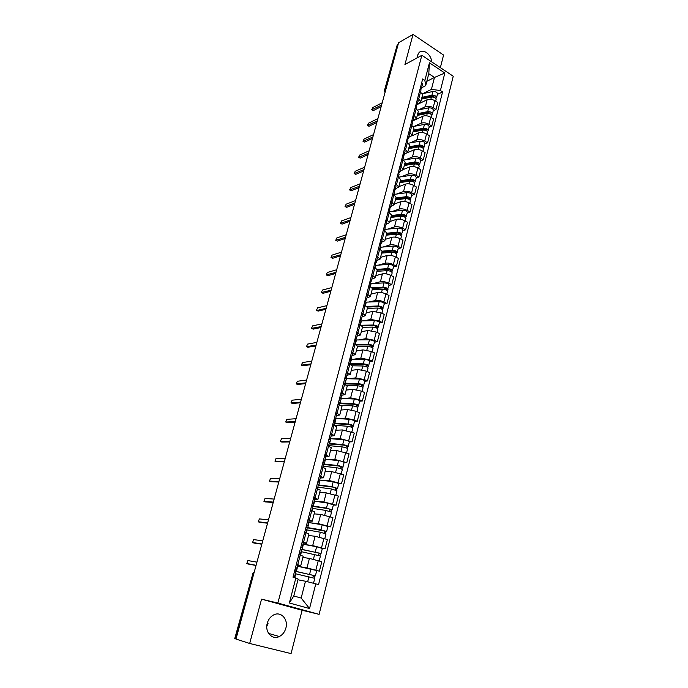 <?xml version="1.0" encoding="UTF-8"?>
<svg xmlns="http://www.w3.org/2000/svg" width="688" height="688" viewBox="0 0 688 688"><rect width="100%" height="100%" fill="white"/><g stroke="black" fill="none" stroke-linecap="round" stroke-linejoin="round"><path stroke-width="1.03" d="M431.643 61.834C431.41 54.404 422.931 48.22 418.975 52.701L417.367 55.651L417.066 57.912M268.114 623.156L266.789 626.407M267.262 623.233C264.631 632.005 272.181 640.287 279.294 636.538C282.562 634.878 284.755 632.048 285.881 628.067C288.487 619.243 280.824 610.97 273.618 614.943C270.496 616.611 268.38 619.372 267.262 623.233M440.363 67.648L443.571 55.057L413.024 34.4L398.576 42.794L235.967 639.066L249.684 643.469L291.067 653.6L302.109 610.256L319.112 614.35L453.246 76.23L421.839 55.307L277.866 603.058L261.56 599.171L249.684 643.469M413.024 34.4L404.94 64.534L421.839 55.307M385.882 89.337L384.497 90.326L397.277 44.668L384.945 89.827L385.203 91.839M398.214 44.127L397.277 44.668M235.984 638.98L234.754 638.567L252.823 573.792L235.098 638.696M298.635 566.456L306.986 567.884L319.413 571.169L321.803 561.692L309.411 558.424L302.892 557.409M300.733 565.777L303.193 556.239L300.235 555.07L297.749 564.659L300.733 565.777L297.517 565.33M297.749 564.659L296.382 564.246M297.293 566.181L319.413 571.169M300.235 555.07L298.884 554.657M304.913 544.552L312.705 545.601L325.046 548.861L327.402 539.512L315.095 536.27L308.568 535.488M302.264 541.662L306.538 543.331L303.305 543.038M322.319 548.491L325.046 548.861M306.538 543.331L308.972 533.922L304.724 532.211M310.847 522.889L318.346 523.628L330.601 526.862L332.923 517.643L320.703 514.418L314.158 513.867M308.052 519.406L312.266 521.194L309.015 521.065M327.875 526.587L330.601 526.862M312.266 521.194L314.665 511.924L310.477 510.075M316.592 501.475L323.91 501.948L336.079 505.164L338.376 496.065L326.241 492.866L319.679 492.539M313.771 497.45L317.916 499.368L314.648 499.385M333.353 504.975L336.079 505.164M317.916 499.368L320.281 490.217L316.162 488.256M322.208 480.344L329.397 480.568L341.48 483.759L343.751 474.789L331.693 471.607L325.123 471.495M319.404 475.795L323.48 477.833L320.204 477.997M338.754 483.664L341.48 483.759M323.48 477.833L325.82 468.82L321.76 466.731M327.712 459.481L334.807 459.472L346.812 462.637L349.048 453.796L337.077 450.631L330.498 450.735M324.96 454.441L328.976 456.6L325.682 456.901M344.077 462.628L346.812 462.637M328.976 456.6L331.281 447.699L327.29 445.497M333.112 438.892L340.147 438.66L352.075 441.808L354.277 433.079L342.383 429.94L335.796 430.249M330.438 433.38L334.402 435.65L331.091 436.089M349.332 441.885L352.075 441.808M334.402 435.65L336.673 426.87L332.734 424.556M338.436 418.579L345.419 418.132L353.967 419.921L357.261 421.254L359.437 412.637L356.16 411.295L347.629 409.523L341.033 410.031M335.847 412.602L339.752 414.984L336.423 415.552M354.526 421.417L357.261 421.254M339.752 414.984L341.988 406.324L338.118 403.89M343.673 398.515L350.622 397.87L359.127 399.608L362.387 400.975L364.537 392.47L361.286 391.094L352.798 389.374L346.193 390.079M341.188 392.1L345.023 394.594L341.695 395.29M359.643 401.216L362.387 400.975M345.023 394.594L347.234 386.045L343.415 383.508M348.842 378.718L355.748 377.875L364.21 379.561L367.444 380.954L369.559 372.569L366.343 371.159L357.898 369.49L351.293 370.385M346.451 371.873L350.235 374.47L346.89 375.295M364.692 381.272L367.444 380.954M350.235 374.47L352.411 366.033L348.653 363.393M353.933 359.179L360.813 358.138L369.232 359.772L372.432 361.2L374.521 352.927L371.331 351.482L362.937 349.874L356.324 350.94M351.645 351.912L355.369 354.612L352.015 355.567M369.68 361.596L372.432 361.2M355.369 354.612L357.528 346.288L353.821 343.544M358.955 339.881L365.81 338.668L374.186 340.242L377.351 341.704L379.415 333.534L376.259 332.055L367.908 330.498L361.286 331.754M356.771 332.218L360.443 335.013L357.072 336.088M374.599 342.177L377.351 341.704M360.443 335.013L362.567 326.8L358.912 323.962M363.909 320.832L370.746 319.438L379.071 320.969L382.21 322.457L384.248 314.39L381.126 312.885L372.819 311.38L366.188 312.808M361.828 312.773L365.448 315.672L362.069 316.858M379.458 322.999L382.21 322.457M365.448 315.672L367.547 307.562L363.943 304.629M368.794 302.032L375.622 300.458C378.065 300.097 380.825 300.596 383.904 301.937L387.009 303.46L389.021 295.496L385.925 293.965C382.863 292.606 380.111 292.125 377.66 292.503L371.03 294.094M366.816 293.587L370.385 296.58L366.996 297.878M384.257 304.07L387.009 303.46M370.385 296.58L372.457 288.573L368.914 285.546M373.618 283.456L380.43 281.719C382.872 281.315 385.624 281.788 388.668 283.155L391.747 284.703L393.734 276.834L390.664 275.277C387.628 273.901 384.884 273.437 382.442 273.867L375.811 275.63M371.752 274.65L375.261 277.728L371.864 279.139M388.995 285.382L391.747 284.703M375.261 277.728L377.308 269.834L373.816 266.712M378.383 265.121L385.177 263.22C387.619 262.756 390.354 263.22 393.373 264.605L396.426 266.179L398.386 258.413L395.351 256.83C392.332 255.437 389.606 254.981 387.163 255.463L380.524 257.389M376.611 255.953L380.077 259.127L376.671 260.64M393.674 266.927L396.426 266.179M380.077 259.127L382.098 251.318L378.658 248.11M383.078 247.009L389.864 244.954C392.306 244.438 395.024 244.885 398.017 246.295L401.044 247.895L402.979 240.224L399.969 238.616C396.985 237.205 394.267 236.758 391.833 237.291L385.194 239.372M381.419 237.498L384.833 240.748L381.419 242.374M398.283 248.703L401.044 247.895M384.833 240.748L386.828 233.051L383.431 229.758M387.722 229.121L394.491 226.911C396.933 226.352 399.642 226.782 402.609 228.21L405.602 229.835L407.511 222.267L404.535 220.624C401.577 219.197 398.877 218.767 396.434 219.343L389.795 221.579M386.157 219.266L389.528 222.611L386.106 224.34M402.85 230.712L405.602 229.835M389.528 222.611L391.498 215L388.152 211.629M392.306 211.457L399.066 209.092C401.5 208.49 404.191 208.911 407.141 210.347L410.108 211.999L411.992 204.525L409.042 202.857C406.109 201.412 403.417 200.999 400.984 201.627L394.344 204.009M390.844 201.274L394.164 204.697L390.732 206.52M407.348 212.936L410.108 211.999M394.164 204.697L396.107 197.181L392.805 193.724M396.83 194.007L403.581 191.496C406.015 190.851 408.698 191.255 411.613 192.709L414.554 194.386L416.421 186.998L413.488 185.313C410.581 183.851 407.907 183.447 405.473 184.117L398.834 186.654M395.471 183.498L398.739 187.007L395.308 188.925M411.802 195.383L414.554 194.386M398.739 187.007L400.657 179.585L397.406 176.051M401.302 176.773L408.044 174.116C410.478 173.428 413.135 173.815 416.034 175.285L418.949 176.988L420.789 169.695L417.891 167.984C415.002 166.496 412.344 166.118 409.91 166.831L403.271 169.506M400.038 165.954L403.263 169.532L399.823 171.544M416.188 178.046L418.949 176.988M403.263 169.532L405.155 162.205L401.955 158.593M405.714 159.736L412.447 156.95C414.881 156.21 417.53 156.589 420.402 158.077L423.283 159.805L425.107 152.59L422.234 150.861C419.37 149.365 416.722 148.995 414.296 149.752L407.597 152.59M404.544 148.617L407.726 152.272L404.277 154.379M420.531 160.915L423.283 159.805M407.726 152.272L409.601 145.03L406.436 141.35M410.074 142.915L416.799 139.991C419.233 139.208 421.864 139.569 424.711 141.074L427.575 142.82L429.372 135.699L426.526 133.945C423.688 132.431 421.056 132.079 418.631 132.879L411.656 135.966M408.999 131.494L412.138 135.226L408.689 137.419M424.823 143.99L427.575 142.82M412.138 135.226L413.987 128.071L410.874 124.313M414.382 126.291L421.099 123.229C423.524 122.412 426.147 122.765 428.977 124.287L431.806 126.05L433.586 119.015L430.757 117.235C427.945 115.713 425.33 115.369 422.905 116.203L413.006 120.796M413.402 114.586L416.498 118.379L413.041 120.667M429.054 127.271L431.806 126.05M416.498 118.379L418.33 111.318L415.251 107.491M418.648 109.865L425.347 106.674C427.773 105.814 430.387 106.15 433.182 107.689L435.994 109.478L437.749 102.529L434.954 100.732C432.159 99.184 429.553 98.857 427.136 99.734L417.238 104.516M417.754 97.877L420.807 101.747L417.341 104.112M433.242 110.751L435.994 109.478M420.807 101.747L422.613 94.763L419.577 90.868M305.472 581.24L315.783 583.845L309.54 608.553L289.364 602.998L295.84 578.023L298.145 579.098L293.785 595.98L301.172 598.053L305.472 581.24L297.964 579.795M426.818 81.33L434.472 77.443L428.787 73.702L425.683 85.699L424.874 80.41L422.673 78.974L293.011 577.198L295.84 578.023M424.874 80.41L429.432 62.806L444.835 73.04L440.415 90.524L431.41 89.397L434.472 77.443L444.835 73.04M315.783 583.845L318.535 584.654L442.565 91.925L440.415 90.524M319.112 614.35L277.866 603.058M302.109 610.256L261.56 599.171M422.853 93.628L431.41 89.397M425.683 85.699L421.589 87.754M437.379 94.428L442.565 91.925M309.54 608.553L301.172 598.053M289.364 602.998L293.785 595.98M428.787 73.702L429.432 62.806M294.86 570.103L296.253 570.197L294.963 569.707M296.253 570.197L297.612 564.968L296.33 564.47M256.031 565.476L248.463 564.091M294.335 577.585L295.608 572.674L294.318 572.192M256.942 562.156L247.904 560.565L246.786 563.489L256.074 565.321M295.341 573.715L314.76 578.333L313.513 583.269M297.981 579.743L299.83 580.147M295.883 571.453L313.573 575.4L312.722 577.628M295.823 571.668L294.533 571.35M294.619 571.04L315.379 575.882L314.803 575.83L314.227 578.092M313.324 575.288L314.803 575.83M300.69 547.682L302.101 547.665L300.845 547.115M302.101 547.665L303.442 542.514L302.187 541.946M261.836 544.199L254.207 543.09M300.183 555.053L301.473 550.108L300.209 549.566M262.747 540.845L253.683 539.598L252.565 542.479L261.896 543.967M306.452 525.572L307.88 525.443L306.642 524.841M307.88 525.443L309.196 520.36L307.966 519.741M267.563 523.207L259.875 522.355M306.014 532.624L307.252 527.851L306.014 527.249M268.483 519.818L259.393 518.907L258.267 521.745L267.641 522.906M301.077 551.63L320.427 555.981L319.18 560.892M302.918 557.332L304.672 557.684M301.585 549.48L319.241 553.1L318.424 555.225M301.507 549.789L300.226 549.488M300.346 549.033L321.038 553.565L320.453 553.556L319.903 555.706M303.004 544.199L316.609 546.754L322.328 548.465L321.038 553.565M318.991 552.963L320.453 553.556M306.736 529.855L320.324 532.211L326.009 533.948L324.805 538.678M308.585 535.41L309.91 535.651M307.235 527.799L324.831 531.102L324.039 533.123M306.306 527.361L320.935 529.82L326.611 531.566L326.017 531.592L325.501 533.63M308.637 522.519L322.225 524.781L327.884 526.526L326.611 531.566M324.59 530.947L326.017 531.592M312.12 503.771L313.573 503.539L312.361 502.868M313.573 503.539L314.872 498.525L313.668 497.845M273.213 502.489L265.465 501.896M311.759 510.505L312.954 505.904L311.741 505.25M274.142 499.067L265.026 498.482L263.9 501.285L273.317 502.111M317.718 482.262L319.189 481.927L317.994 481.204M319.189 481.927L320.47 476.982L319.284 476.251M278.786 482.039L270.995 481.695M317.426 488.695L318.578 484.266L317.383 483.552M279.732 478.59L270.582 478.315L269.455 481.084L278.907 481.591M323.24 461.046L324.727 460.607L323.558 459.833M324.727 460.607L325.992 455.731L324.831 454.949M284.29 461.854L276.447 461.751M323.016 467.186L324.125 462.912L322.956 462.147M285.245 458.371L276.069 458.406L274.942 461.141L284.436 461.338M312.318 508.363L325.888 510.436L331.513 512.216L330.36 516.774M314.184 513.79L315.25 513.962M312.825 506.42L327.643 508.544L330.335 509.404L329.578 511.322M312.92 506.041L326.49 508.079L332.115 509.86L331.513 509.928L331.023 511.855M314.192 501.131L327.755 503.1L333.37 504.897L332.115 509.86M330.102 509.223L331.513 509.928M317.822 487.173L331.367 488.953L336.948 490.776L335.83 495.179M319.696 492.462L320.599 492.582M318.303 485.315L333.104 487.121L335.778 487.998L335.039 489.822M318.415 484.877L331.96 486.631L337.533 488.454L336.931 488.566L336.475 490.381M319.679 480.035L333.216 481.72L338.78 483.552L337.533 488.454M335.546 487.809L336.931 488.566M323.257 466.258L336.776 467.763C339.803 468.287 341.644 468.906 342.306 469.62L341.231 473.869M325.149 471.418L325.931 471.512M323.713 464.495L338.487 465.991L341.136 466.877L340.422 468.614M323.842 463.996L337.361 465.475C340.388 465.991 342.228 466.61 342.891 467.333L342.28 467.479L341.841 469.19M325.089 459.214L338.599 460.633C341.618 461.141 343.458 461.76 344.112 462.499L342.891 467.333M340.921 466.67L342.28 467.479M328.683 440.114L330.188 439.58L329.045 438.755M330.188 439.58L331.435 434.764L330.3 433.93M289.725 441.92L281.839 442.066M328.529 445.97L329.595 441.859L328.451 441.042M290.68 438.419L281.487 438.755L280.36 441.447L289.889 441.343M328.615 445.618L342.117 446.865C345.127 447.346 346.95 447.974 347.595 448.757L346.563 452.842M330.515 450.657L331.212 450.726M329.053 443.958L343.802 445.136L346.434 446.048L345.746 447.69M329.199 443.39L342.693 444.603C345.703 445.084 347.526 445.712 348.171 446.495L347.552 446.684L347.148 448.292M330.421 438.669L343.914 439.821C346.915 440.294 348.739 440.931 349.375 441.73L348.171 446.495M346.219 445.824L347.552 446.684M334.058 419.465L335.572 418.837L334.454 417.96M335.572 418.837L336.81 414.09L335.692 413.204M295.092 422.251L287.154 422.621M333.964 425.038L334.996 421.082L333.869 420.213M296.055 418.717L286.836 419.345L285.709 422.011L295.272 421.606M334.592 425.296L347.38 426.242C350.381 426.68 352.187 427.325 352.815 428.168L351.817 432.107M335.821 430.172L336.449 430.215M334.316 423.679L349.048 424.565L351.654 425.494L350.992 427.042M334.48 423.051L347.956 424.006C350.949 424.453 352.755 425.089 353.374 425.941L352.376 427.669M335.692 418.399L349.16 419.293C352.153 419.723 353.959 420.377 354.569 421.237L353.374 425.941M351.439 425.253L352.755 426.156M339.365 399.092L340.895 398.369L339.795 397.44M340.895 398.369L342.108 393.682L341.016 392.745M300.389 402.824L292.409 403.417M339.33 404.389L340.319 400.579L339.218 399.668M301.361 399.272L292.116 400.184L290.998 402.815L300.587 402.127M341.093 405.258L352.583 405.886C355.567 406.298 357.356 406.952 357.958 407.855L357.003 411.639M341.05 409.953L341.626 409.988M339.511 403.675L354.225 404.269L356.805 405.206L356.16 406.677M339.691 402.979L353.142 403.684C356.126 404.088 357.915 404.75 358.517 405.653L357.536 407.313M340.887 398.386L354.329 399.031C357.313 399.436 359.102 400.089 359.695 401.009L358.517 405.653M356.599 404.948L357.898 405.903M344.593 378.993L346.141 378.168L345.058 377.205M346.141 378.168L347.337 373.55L346.27 372.569M305.618 383.646L297.603 384.454M344.619 384.016L345.574 380.361L344.49 379.398M306.599 380.068L297.336 381.255L296.21 383.852L305.833 382.881M346.984 385.409L357.708 385.805C360.684 386.174 362.464 386.845 363.04 387.8L362.12 391.446M346.21 389.993L346.743 390.019M344.645 383.921L359.334 384.231L361.888 385.194L361.269 386.57M344.843 383.173L358.259 383.629C361.234 383.999 363.015 384.669 363.591 385.633L362.628 387.232M345.281 378.667L359.437 379.036C362.404 379.406 364.176 380.077 364.752 381.049L363.591 385.633M361.69 384.919L362.963 385.916M349.762 359.153L351.319 358.242L350.261 357.227M351.319 358.242L352.505 353.684L351.448 352.652M310.787 364.709L302.729 365.732M349.839 363.918L350.76 360.4L349.693 359.394M311.767 361.105L302.488 362.567L301.37 365.13L311.01 363.883M354.853 339.571L356.427 338.573L355.386 337.516M356.427 338.573L357.597 334.076L356.565 333.001M315.887 346.004L307.794 347.234M354.999 344.077L355.877 340.706L354.836 339.648M316.876 342.383L307.579 344.103L306.461 346.64L316.127 345.127M359.962 320.195L361.467 319.163L360.452 318.062M361.467 319.163L362.628 314.717L361.613 313.608M320.926 327.531L313.186 329.139L311.853 328.546M360.082 324.504L360.925 321.262L359.901 320.169M321.924 323.885L312.61 325.871L311.483 328.382L321.184 326.594M365.061 301.026L366.446 300.002L365.448 298.859M366.446 300.002L367.59 295.616L366.592 294.464M325.897 309.29L318.157 311.105L316.807 310.503L326.172 308.301M365.104 305.18L365.913 302.075L364.907 300.94M326.903 305.618L317.572 307.854L316.454 310.34L318.157 311.105M370.084 282.097L371.365 281.091L370.385 279.904M371.365 281.091L372.483 276.757L371.511 275.561M330.816 291.265L323.059 293.286L321.709 292.675M370.058 286.113L370.832 283.138L369.852 281.951M331.822 287.575L322.483 290.052L321.356 292.512L331.1 290.224M375.029 263.409L376.216 262.412L375.252 261.191M376.216 262.412L377.325 258.138L376.37 256.908M335.675 273.463L327.901 275.682L326.542 275.062M374.951 267.288L375.691 264.441L374.728 263.212M336.681 269.756L327.325 272.474L326.207 274.899L335.968 272.371M352.419 365.792L362.765 365.982C365.732 366.326 367.495 366.996 368.054 368.011L367.168 371.52M351.31 370.299L351.809 370.316M350.579 364.262L364.373 364.459L366.902 365.44L366.308 366.73M349.917 363.625L363.316 363.84C366.274 364.176 368.037 364.855 368.596 365.87L367.659 367.409M349.719 359.291L364.468 359.308C367.435 359.635 369.189 360.314 369.74 361.346L368.596 365.87M366.713 365.147L367.968 366.197M357.493 346.408L367.762 346.425C370.712 346.726 372.466 347.414 373.008 348.481L372.148 351.852M356.341 350.863L356.805 350.863M356.582 344.946L369.344 344.946L371.855 345.935L371.288 347.156M355.361 339.967L369.447 339.829C372.397 340.13 374.134 340.818 374.668 341.902L372.612 347.853M355.49 344.318L368.304 344.301C371.253 344.611 372.999 345.299 373.541 346.374M371.675 345.634L371.554 346.107L372.905 346.726M362.447 327.273L372.69 327.11C375.631 327.385 377.368 328.081 377.893 329.208L377.067 332.433M361.303 331.668L361.742 331.668M362.215 325.888L374.255 325.682L376.749 326.688L376.198 327.823M360.856 320.918L374.349 320.608C377.291 320.875 379.019 321.571 379.535 322.706L377.514 328.546M361.415 325.235L373.223 325.02C376.164 325.295 377.893 325.992 378.417 327.118M376.568 326.37L376.439 326.877L377.772 327.505M367.332 308.387L377.557 308.052C380.49 308.293 382.21 308.998 382.709 310.168L381.926 313.272M367.504 307.063L379.105 306.667L381.573 307.691L381.049 308.749M365.887 302.144L379.2 301.628C382.124 301.86 383.835 302.574 384.334 303.761L382.347 309.48M366.979 306.375L378.082 305.988C381.014 306.229 382.734 306.934 383.233 308.112M381.401 307.355L381.264 307.889L382.588 308.525M372.156 289.734L382.365 289.235C385.28 289.442 386.983 290.155 387.473 291.385L386.716 294.352M372.569 288.461L383.887 287.894L386.338 288.926L385.83 289.915M370.703 283.628L383.981 282.888C386.897 283.095 388.6 283.809 389.081 285.056L387.12 290.663M372.251 287.739L382.881 287.197C385.805 287.403 387.507 288.117 387.989 289.347M386.166 288.582L386.028 289.141L387.335 289.794M376.921 271.313L387.112 270.651C390.019 270.831 391.704 271.554 392.177 272.826L391.455 275.682M377.239 270.109L388.617 269.361L391.042 270.401L390.56 271.313M377.162 270.384L378.477 270.031M375.45 265.336L388.703 264.39C391.61 264.562 393.295 265.293 393.76 266.583L391.825 272.078M377.299 269.335L387.619 268.638C390.526 268.819 392.212 269.541 392.685 270.823M390.879 270.049L390.732 270.633L392.031 271.296M379.896 244.962L381.006 243.982L380.06 242.709M381.006 243.982L382.098 239.759L381.161 238.487M340.465 255.876L332.691 258.284L331.324 257.665M379.776 248.703L380.481 245.977L379.535 244.713M341.489 252.143L332.115 255.093L330.997 257.501L340.784 254.723M381.634 253.124L391.79 252.307C394.688 252.453 396.365 253.193 396.813 254.508L396.125 257.235M381.926 251.98L393.278 251.051L395.686 252.118L395.222 252.952M381.788 252.513L384.188 251.799M380.146 247.276L393.373 246.123C396.262 246.261 397.931 247.001 398.378 248.342L396.477 253.734M382.132 251.163L392.298 250.32C395.196 250.466 396.864 251.206 397.32 252.53M395.531 251.739L395.376 252.35L396.658 253.029M384.704 226.748L385.736 225.776L384.807 224.469M385.736 225.776L386.811 221.605L385.891 220.298M345.204 238.495L337.421 241.092L336.045 240.473M384.54 230.351L385.22 227.745L384.291 226.447M346.227 234.746L336.845 237.928L335.735 240.31L345.531 237.3M386.278 235.167L396.417 234.187C399.307 234.307 400.966 235.055 401.396 236.423L400.743 239.028M386.561 234.083L397.888 232.974L400.278 234.049L399.831 234.823M386.364 234.849L389.743 233.774M384.781 229.431L397.974 228.081C400.855 228.201 402.514 228.941 402.944 230.325L401.078 235.623M386.785 233.223L396.916 232.226C399.805 232.346 401.465 233.094 401.895 234.462M400.124 233.662L399.96 234.307L401.233 234.986M389.434 208.756L390.406 207.802L389.494 206.46M390.406 207.802L391.472 203.682L390.569 202.332M349.891 221.321L342.091 224.107L340.706 223.48M389.253 212.231L389.898 209.745L388.987 208.412M350.914 217.563L341.523 220.96L340.414 223.325L350.226 220.083M395.144 215.946L390.87 217.408L400.984 216.299C403.865 216.393 405.507 217.141 405.929 218.552L405.292 221.046M391.137 216.393L402.437 215.129L404.811 216.213L404.381 216.909M389.356 211.809L402.523 210.27C405.395 210.356 407.038 211.113 407.451 212.532L405.61 217.726M391.369 215.507L401.482 214.364C404.355 214.45 405.997 215.206 406.419 216.617M404.656 215.817L404.492 216.479L405.748 217.176M394.104 190.989L395.015 190.051L394.121 188.675M395.015 190.051L396.073 185.984L395.187 184.599M354.518 204.353L346.709 207.32L345.324 206.684M393.897 194.343L394.516 191.978L393.622 190.602M355.55 200.578L346.15 204.19L345.041 206.538L354.87 203.072M395.402 199.898L405.499 198.626C408.362 198.694 409.996 199.451 410.401 200.905L409.799 203.287M395.652 198.927L406.935 197.499L409.283 198.591L408.87 199.228M396.443 199.769L400.407 198.325M393.983 194.386L407.021 192.674C409.876 192.735 411.51 193.491 411.906 194.962L410.091 200.053M395.892 198.006L405.989 196.716C408.853 196.777 410.478 197.542 410.882 198.995M409.136 198.187L408.964 198.875L410.211 199.58M398.713 173.445L399.565 172.516L398.696 171.106M399.565 172.516L400.614 168.5L399.745 167.081M359.093 187.592L351.276 190.731L349.882 190.094M398.49 176.67L399.074 174.417L398.197 173.015M360.125 183.791L350.717 187.618L349.607 189.94L359.454 186.259M399.883 182.587L409.953 181.176C412.809 181.211 414.425 181.985 414.812 183.481L414.245 185.743M400.124 181.675L411.372 180.084L413.703 181.193L413.307 181.761M401.921 182.303L405.55 180.91M400.364 180.72L410.435 179.284C413.29 179.319 414.907 180.093 415.294 181.589L414.52 182.604M399.143 177.083L411.458 175.294C414.305 175.32 415.922 176.094 416.3 177.607L415.294 181.589M413.565 180.772L413.385 181.477L414.623 182.2M403.263 156.116L404.071 155.204L403.211 153.759M404.071 155.204L405.094 151.24L404.243 149.786M363.608 171.02L355.791 174.331L354.389 173.686M403.022 159.22L403.581 157.079L402.721 155.643M364.649 167.21L355.232 171.243L354.122 173.539L363.986 169.635M404.312 165.49L414.357 163.933C417.195 163.95 418.803 164.724 419.181 166.264L418.631 168.422M404.535 164.63L415.758 162.884L418.072 164.002L417.693 164.509M407.262 165.034L410.573 163.684M404.785 163.641L414.83 162.067C417.676 162.076 419.276 162.858 419.654 164.398L418.889 165.361M404.114 159.994L415.836 158.128C418.674 158.128 420.282 158.911 420.652 160.459L419.654 164.398M417.934 163.572L417.745 164.303L418.975 165.025M407.743 138.993L408.509 138.099L407.666 136.62M408.509 138.099L409.532 134.177L408.689 132.698M368.08 154.637L360.254 158.12L358.844 157.475M407.502 141.986L408.027 139.956L407.184 138.477M369.121 150.81L359.695 155.049L358.594 157.328L368.467 153.218M408.681 148.599L418.7 146.905C421.538 146.888 423.129 147.679 423.49 149.253L422.965 151.308M408.887 147.782L420.093 145.89L422.38 147.017L422.028 147.464M412.473 147.954L415.492 146.664M409.154 146.768L419.173 145.056C422.002 145.048 423.602 145.83 423.954 147.413L423.206 148.333M408.93 143.113L420.17 141.16C423 141.143 424.591 141.926 424.943 143.525L423.954 147.413M422.251 146.578L422.062 147.335L423.275 148.066M412.172 122.086L412.903 121.2L412.078 119.695M412.903 121.2L413.909 117.33L413.084 115.816M372.492 138.451L364.657 142.089L363.247 141.444M411.923 124.967L412.422 123.032L411.596 121.527M373.541 134.607L364.107 139.036L363.006 141.298L372.887 136.989M412.998 131.907L423 130.075C425.82 130.041 427.403 130.832 427.747 132.449L427.257 134.401M411.854 135.768L412.293 135.682M413.196 131.141L424.367 129.103L426.646 130.238L426.302 130.625M417.564 131.073L420.316 129.843M413.471 130.092L423.464 128.26C426.285 128.217 427.867 129.009 428.203 130.634L427.48 131.503M413.6 126.437L424.444 124.408C427.265 124.365 428.839 125.156 429.183 126.79L428.203 130.634M426.517 129.783L426.319 130.565L427.523 131.313M416.55 105.376L417.238 104.507L416.429 102.968M417.238 104.507L418.227 100.689L417.427 99.141M376.852 122.447L369.017 126.248L367.607 125.594M416.292 108.145L416.765 106.322L415.956 104.782M377.91 118.594L368.476 123.212L367.366 125.457L377.265 120.942M417.263 115.412L427.248 113.451C430.052 113.391 431.625 114.191 431.952 115.851L431.488 117.691M415.862 119.282L416.567 119.144M422.535 114.38L425.038 113.21M417.453 114.698L428.598 112.514L430.851 113.658L430.542 113.993M417.728 113.623L427.704 111.654C430.516 111.594 432.081 112.393 432.408 114.053L431.694 114.879M418.141 109.96L428.676 107.853C431.479 107.784 433.044 108.584 433.371 110.252L432.408 114.053M420.867 88.872L421.52 88.021L420.729 86.447M421.52 88.021L422.501 84.237L421.71 82.663M381.169 106.631L373.335 110.587L371.907 109.934M420.609 91.53L421.056 89.81L420.256 88.236M382.227 102.761L372.784 107.569L371.683 109.796L381.591 105.083M421.486 99.106L431.436 97.034C434.24 96.948 435.796 97.748 436.106 99.442L435.667 101.188M419.517 103.062L420.789 102.796M427.403 97.877L429.673 96.767M421.658 98.453L432.778 96.122L434.773 97.576M421.942 97.343L431.892 95.254C434.687 95.168 436.244 95.967 436.562 97.67L435.857 98.453M422.561 93.688L432.855 91.495C435.65 91.401 437.198 92.209 437.508 93.912L436.562 97.67M427.136 99.734L425.347 106.674M422.905 116.203L421.099 123.229M418.631 132.879L416.799 139.991M414.296 149.752L412.447 156.95M409.91 166.831L408.044 174.116M405.473 184.117L403.581 191.496M400.984 201.627L399.066 209.092M396.434 219.343L394.491 226.911M391.833 237.291L389.864 244.954M387.163 255.463L385.177 263.22M382.442 273.867L380.43 281.719M377.66 292.503L375.622 300.458M372.819 311.38L370.746 319.438M367.908 330.498L365.81 338.668M362.937 349.874L360.813 358.138M357.898 369.49L355.748 377.875M352.798 389.374L350.622 397.87M347.629 409.523L345.419 418.132M342.383 429.94L340.147 438.66M337.077 450.631L334.807 459.472M331.693 471.607L329.397 480.568M326.241 492.866L323.91 501.948M320.703 514.418L318.346 523.628M315.095 536.27L312.705 545.601M309.411 558.424L306.986 567.884M416.335 108.171L414.494 115.257M411.966 124.984L410.1 132.165M407.537 142.012L405.653 149.279M403.065 159.246L401.156 166.599M398.533 176.696L396.598 184.143M393.94 194.36L391.979 201.902M389.296 212.257L387.31 219.893M384.583 230.377L382.58 238.108M379.819 248.721L377.781 256.555M374.994 267.305L372.93 275.243M370.101 286.131L368.011 294.172M365.147 305.205L363.032 313.35M360.125 324.53L357.984 332.777M355.042 344.103L352.867 352.462M349.891 363.935L347.689 372.406M344.671 384.042L342.435 392.624M339.373 404.406L337.111 413.11M334.007 425.055L331.719 433.879M328.572 445.987L326.25 454.931M323.059 467.204L320.703 476.268M317.478 488.712L315.087 497.906M311.81 510.522L309.385 519.844M306.065 532.641L303.606 542.092M420.652 91.556L418.829 98.565M430.757 117.235L428.977 124.287M426.526 133.945L424.711 141.074M422.234 150.861L420.402 158.077M417.891 167.984L416.034 175.285M413.488 185.313L411.613 192.709M409.042 202.857L407.141 210.347M404.535 220.624L402.609 228.21M399.969 238.616L398.017 246.295M395.351 256.83L393.373 264.605M390.664 275.277L388.668 283.155M385.925 293.965L383.904 301.937M381.126 312.885L379.071 320.969M376.259 332.055L374.186 340.242M371.331 351.482L369.232 359.772M366.343 371.159L364.21 379.561M361.286 391.094L359.127 399.608M356.16 411.295L353.967 419.921M350.966 431.763L348.747 440.509M345.703 452.515L343.45 461.381M340.362 473.55L338.083 482.529M334.953 494.87L332.648 503.977M329.475 516.482L327.127 525.709M323.91 538.394L321.537 547.751M318.277 560.608L315.869 570.103M434.954 100.732L433.182 107.689M252.462 573.74L254.293 571.866L252.823 573.792L253.717 573.964M247.052 563.678L248.531 564.108M295.745 573.801L294.731 577.696M308.972 576.673L307.665 581.79M297.698 566.267L296.373 571.384M310.924 569.036L309.6 574.222M252.84 542.669L254.311 543.124M258.559 521.934L260.012 522.398M301.482 551.707L300.579 555.173M314.691 554.287L313.418 559.275M303.408 544.277L302.101 549.325M316.609 546.754L315.31 551.871M307.14 529.923L306.401 532.753M320.324 532.211L319.086 537.053M309.041 522.588L307.751 527.567M322.225 524.781L320.935 529.82M264.201 501.475L265.637 501.956M269.765 481.273L271.192 481.763M275.26 461.33L276.679 461.837M312.722 508.423L312.146 510.642M325.888 510.436L324.684 515.131M314.597 501.191L313.324 506.101M327.755 503.1L326.49 508.079M318.226 487.216L317.804 488.833M331.367 488.953L330.206 493.511M320.083 480.078L318.819 484.928M333.216 481.72L331.96 486.631M323.661 466.292L323.394 467.324M336.776 467.763L335.649 472.192M325.484 459.249L324.246 464.03M338.599 460.633L337.361 465.475M280.695 441.636L282.089 442.16M329.019 445.652L328.898 446.116M342.117 446.865L341.024 451.156M330.825 438.703L329.604 443.416M343.914 439.821L342.693 444.603M286.053 422.191L287.438 422.724M347.38 426.242L346.322 430.396M336.088 418.416L334.884 423.077M349.16 419.293L347.956 424.006M291.342 402.996L292.718 403.538M352.583 405.886L351.551 409.919M341.291 398.404L340.096 402.996M354.329 399.031L353.142 403.684M296.571 384.033L297.93 384.592M357.708 385.805L356.711 389.718M346.417 378.649L345.238 383.182M359.437 379.036L358.259 383.629M301.731 365.311L303.081 365.878M306.831 346.812L308.164 347.397M311.87 328.546L313.186 329.139M321.76 292.667L323.059 293.286M326.611 275.054L327.901 275.682M362.765 365.982L361.802 369.774M351.482 359.145L350.321 363.625M364.468 359.308L363.316 363.84M367.762 346.425L366.824 350.097M356.479 339.898L355.352 344.249M369.447 339.829L368.304 344.301M372.69 327.11L371.787 330.67M361.415 320.892L360.435 324.676M374.349 320.608L373.223 325.02M377.557 308.052L376.68 311.492M366.291 302.127L365.448 305.352M379.2 301.628L378.082 305.988M382.365 289.235L381.513 292.563M371.099 283.594L370.402 286.285M383.981 282.888L382.881 287.197M387.112 270.651L386.286 273.876M375.854 265.301L375.287 267.469M388.703 264.39L387.619 268.638M331.41 257.647L332.691 258.284M391.79 252.307L390.999 255.429M380.541 247.233L380.111 248.884M393.373 246.123L392.298 250.32M336.157 240.447L337.421 241.092M396.417 234.187L395.643 237.205M385.177 229.379L384.876 230.532M397.974 228.081L396.916 232.226M340.844 223.454L342.091 224.107M400.984 216.299L400.244 219.214M389.752 211.758L389.58 212.42M402.523 210.27L401.482 214.364M345.471 206.649L346.709 207.32M405.499 198.626L404.776 201.446M407.021 192.674L405.989 196.716M350.046 190.051L351.276 190.731M409.953 181.176L409.257 183.902M411.458 175.294L410.435 179.284M354.569 173.643L355.791 174.331M414.357 163.933L413.686 166.565M415.836 158.128L414.83 162.067M359.041 157.423L360.254 158.12M418.7 146.905L418.055 149.442M420.17 141.16L419.173 145.056M363.462 141.393L364.657 142.089M423 130.075L422.372 132.526M424.444 124.408L423.464 128.26M367.831 125.534L369.017 126.248M427.248 113.451L426.637 115.816M430.731 113.193L430.533 113.984M428.676 107.853L427.704 111.654M372.148 109.865L373.335 110.587M431.436 97.034L430.86 99.304M434.893 96.81L434.704 97.541M432.855 91.495L431.892 95.254M279.294 636.538L268.569 633.39M384.497 90.326L385.005 92.553M316.695 570.705L315.379 575.882"/></g></svg>
